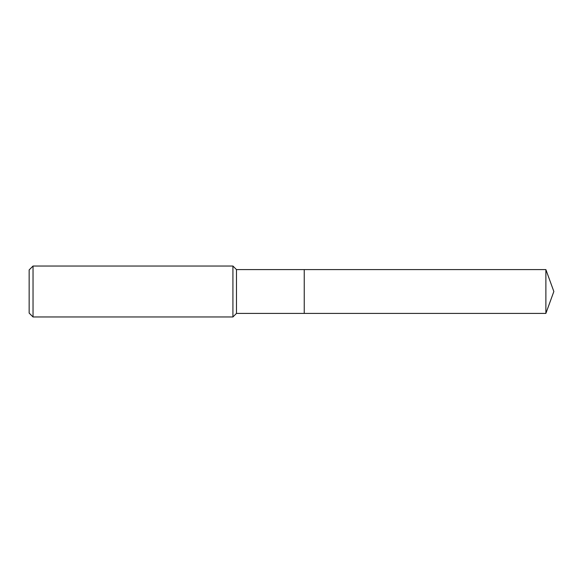 <?xml version="1.0" encoding="UTF-8"?>
<svg xmlns="http://www.w3.org/2000/svg" width="583" height="583" viewBox="0 0 583 583"><rect width="100%" height="100%" fill="white"/><g stroke="black" fill="none" stroke-linecap="round" stroke-linejoin="round"><path stroke-width="0.87" d="M236.479 291.5L236.479 313.406L545.877 313.406L545.877 269.594L304.239 269.594L304.239 313.406L304.239 269.594L236.479 269.594L236.479 291.5M33.034 266.03L33.034 316.97L29.15 313.086L29.15 269.914L33.034 266.03L232.916 266.03L232.916 316.97L236.479 313.406M33.034 316.97L232.916 316.97M236.479 269.594L232.916 266.03M545.877 269.594L553.85 291.5L545.877 313.406"/></g></svg>
